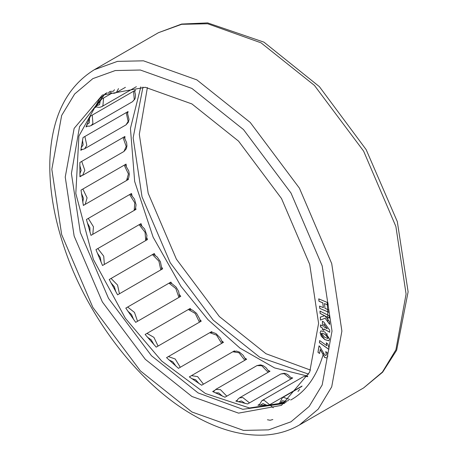 <?xml version="1.0" encoding="UTF-8"?>
<svg xmlns="http://www.w3.org/2000/svg" width="458" height="458" viewBox="0 0 458 458"><rect width="100%" height="100%" fill="white"/><g stroke="black" fill="none" stroke-linecap="round" stroke-linejoin="round"><path stroke-width="0.69" d="M326.915 357.99L324.67 357.395L320.285 349.391L319.541 353.496L317.955 352.259L319.026 345.876L319.701 346.403L324.837 355.179L325.907 355.5L326.302 354.721L325.758 351.618L327.453 352.941L327.751 356.376L326.88 358.007L324.608 357.429L320.222 349.425M325.936 355.482L326.359 354.687L325.821 351.584M319.598 353.462L318.018 352.225L319.089 345.842M323.823 328.878L323.823 330.39L322.421 329.577L322.421 328.065L320.445 326.932L320.445 324.899L322.415 326.033L322.415 321.264L323.835 322.077L329.703 330.207L329.703 332.262L323.823 328.878L329.766 332.227M323.886 330.35L322.484 329.542L322.484 328.031L320.508 326.897L320.508 324.865M327.218 328.804L323.88 324.012L327.281 328.764L323.823 326.846L323.817 324.046M322.415 326.033L322.472 321.224M329.033 312.316L319.861 308.463L319.592 306.059M328.237 305.091L324.47 303.568L325.003 308.389L328.707 309.946L328.97 312.356L319.861 308.463M319.798 308.503L319.535 306.093L323.377 307.644L322.844 302.824L319.06 301.238L318.797 298.828M323.314 307.679L322.781 302.864L319.003 301.272L318.734 298.862L327.905 302.715L328.174 305.125L324.47 303.568M324.894 332.016L329.623 339.046L328.85 340.798L324.722 339.578L320.079 332.691L320.881 330.859L324.894 332.016M328.878 340.775L324.785 339.544L321.253 336.269L320.136 332.657L320.915 330.842M328.151 337.998L324.831 334.237L321.825 333.132L321.545 333.699L324.768 337.334L327.888 338.519L328.209 337.964L324.888 334.203L321.854 333.115M327.922 338.496L328.209 337.964M329.749 324.367L325.128 318.207L320.526 320.039L320.365 317.068M329.411 318.07L324.985 315.94L329.537 321.602L329.686 324.401L325.128 318.207M325.071 318.247L320.463 320.073L320.308 317.102L324.693 315.722L320.171 313.409L320.05 311.068M324.63 315.762L320.113 313.444L319.987 311.102L329.228 315.757L329.348 318.104L324.985 315.9M319.409 342.676L319.638 340.575L326.875 345.727L326.256 342.824L327.905 343.998L328.953 348.034L328.81 349.374L319.409 342.676L319.701 340.54M328.873 349.334L319.472 342.641M326.875 345.727L326.319 342.79M284.521 403.481L242.769 409.315L198.091 392.918L151.461 355.729L108.517 298.364L80.31 232.492L71.414 173.513L79.555 126.62L105.489 93.38M191.919 396.485L145.289 359.295L102.346 301.925L74.139 236.053L65.242 177.074L74.139 128.372L102.346 95.069L145.289 87.289L191.919 103.937L238.549 141.133L281.493 198.497L309.7 264.369L318.596 323.348L309.7 372.056L281.493 405.359L238.549 413.133L191.919 396.485M310.507 370.098L265.978 353.725L219.353 316.535L176.404 259.171L148.197 193.293L139.306 134.32L147.39 87.564M308.755 374.186L259.806 357.286L213.182 320.096L170.233 262.732L142.026 196.86L133.135 137.881L142.97 87.043M199.86 319.604L201.268 321.132L156.212 347.141L145.129 334.46L190.184 308.446L191.101 309.562M221.947 341.021L223.493 342.332L178.443 368.341L166.54 357.646L211.596 331.638L212.3 332.313M245.064 358.213L246.673 359.221L201.617 385.23L189.314 376.894L191.101 375.863M233.191 351.561L234.37 350.88L234.668 351.103M268.422 370.568L270.014 371.226L224.958 397.235L212.667 391.538L214.241 390.628M291.219 377.661L292.725 377.942L247.669 403.95L235.813 401.088L237.192 400.286M302.074 386.037L268.978 405.147L257.951 405.21L259.176 404.506M288.7 400.464L278.338 403.773L279.437 403.137M109.359 92.069L108.3 92.676M96.415 106.863L95.253 107.533L101.693 99.088L111.97 93.151M87.295 126.213L85.984 126.969L90.381 116.177L135.436 90.169L134.812 91.474M82.308 149.457L80.82 150.31L83.024 137.549L128.074 111.54L127.725 113.137M81.627 175.798L79.938 176.771L79.864 162.476L124.919 136.461L124.862 138.287M128.274 178.723L128.412 179.439L83.356 205.453L81.02 190.099L126.07 164.09L126.305 166.048M127.885 179.742L127.255 179.971M135.642 208.161L136.02 209.358L90.97 235.366L86.442 219.485L131.498 193.476L132.007 195.474M146.898 237.988L147.562 239.494L102.512 265.503L95.951 249.633L141.007 223.624L141.745 225.559M161.691 267.174L162.647 268.823L117.592 294.832L109.222 279.517L154.277 253.509L155.182 255.266M179.542 294.7L180.755 296.349L135.7 322.358L125.801 308.12L170.857 282.105L171.83 283.588M140.812 86.865L130.438 128.395L134.669 181.488L153.127 237.158L180.962 286.284L207.932 319.615L240.072 348.189L274.605 367.929L307.828 376.144M107.098 92.602L99.655 98.773L78.896 136.078L75.816 193.528L93.363 259.417L125.418 318.356L161.703 361.064L205.447 393.525L249.478 407.975L285.998 402.479M290.75 400.011C306.093 391.504 317.022 375.966 323.525 353.404M326.863 335.674L327.075 333.705M327.808 321.779L327.739 311.835M327.739 311.772L327.167 302.406M128.057 179.645L127.897 178.918M191.919 411.982L140.348 370.854L92.854 307.41L61.658 234.553L51.823 169.328L61.658 115.456L74.66 93.987L92.854 78.627L115.256 70.549L140.348 70.022L191.919 88.44L243.49 129.574L290.985 193.018L322.18 265.869L332.016 331.094L322.18 384.966L309.179 406.435L290.985 421.795L268.583 429.873L243.49 430.4L191.919 411.982M94.302 69.731L117.494 61.366L143.469 60.822L196.854 79.887L250.245 122.469L299.412 188.152L331.707 263.573L341.891 331.094L331.707 386.867L318.253 409.091L299.412 424.995C288.786 431.087 276.987 434.459 264.014 435.1C241.538 436.005 217.985 429.364 193.368 415.183C139.404 384.634 87.718 317.537 64.561 248.517C53.964 217.355 49.069 187.929 49.876 160.231C51.582 117.208 66.393 87.037 94.302 69.731L158.485 32.673L181.677 24.308L207.657 23.764L261.043 42.829L314.428 85.411L363.6 151.094L395.895 226.515L406.08 294.042L395.895 349.809L382.436 372.033L363.595 387.937L299.412 424.995M123.065 137.532L126.19 146.497L123.935 151.489L82.583 175.362L84.844 170.37L81.719 161.405M79.784 165.258L81.14 170.37L79.824 173.88M126.225 112.611L128.154 121.427L126.03 124.857L84.678 148.73L86.808 145.3L84.873 136.484M82.492 140.011L83.133 144.923L81.163 147.705M133.581 91.239L134.257 99.609L132.517 101.682L91.171 125.555L92.905 123.483L92.235 115.113M89.419 118.233L89.327 122.778L86.768 124.736M136.375 86.682L101.831 106.628L102.936 105.655L103.542 98.018M100.331 100.657L99.512 104.687L96.449 105.752M125.429 87.323L116.309 92.585L118.513 88.623M114.494 89.739L113.332 91.268L109.874 91.405M289.822 399.553L283.256 397.281L282.449 397.624L301.776 386.466M280.342 403.298L282.517 400.698L286.261 401.494M273.311 407.769L263.963 400.12L261.947 400.63L303.293 376.757L305.314 376.247L307.547 376.711M260.184 405.324L262.938 403.578L266.831 405.284M291.826 378.463L287.761 374.541L285.603 373.562L284.183 373.287L280.777 374.003L284.12 373.665L290.87 379.012M249.518 402.885L242.774 397.538L239.425 397.876L280.777 374.003M238.194 401.775L241.429 400.956L245.345 403.504M269.121 371.741L265.983 367.637L263.132 365.644L260.488 364.866L257.012 365.576L261.758 365.742L268.159 372.297M226.813 396.17L220.407 389.615L215.666 389.449L257.012 365.576M215.117 392.787L218.724 392.912L222.531 396.222M245.763 359.742L243.204 355.351L239.402 352.076L236.431 351.068L232.813 351.761L238.979 352.752L244.818 360.286M203.466 384.165L197.627 376.625L191.461 375.634L232.813 351.761M191.747 378.651L195.606 379.722L199.167 383.684M209.747 332.708L216.565 335.13L221.643 343.397M180.292 367.27L175.214 359.003L168.395 356.582M168.876 359.862L172.855 361.837L176.055 366.308M188.33 309.516L195.274 313.49L199.419 322.203M158.067 346.076L153.922 337.363L146.978 333.39M147.287 337.054L151.249 339.87L153.974 344.702M169.002 283.176L175.838 288.551L178.901 297.419M137.549 321.293L134.486 312.43L127.656 307.049M127.708 310.999L131.52 314.56L133.679 319.587M152.422 254.574L158.909 261.18L160.792 269.894M119.446 293.767L117.557 285.053L111.071 278.447M110.813 282.592L114.34 286.771L115.863 291.826M139.152 224.695L145.072 232.298L145.713 240.559M104.361 264.432L103.726 256.171L97.8 248.568M97.17 252.799L100.296 257.459L101.126 262.365M129.643 194.541L134.795 202.894L134.171 210.422M92.819 234.296L93.449 226.767L88.291 218.414M87.249 222.628L89.871 227.609L89.98 232.206M124.221 165.155L128.429 173.966L126.557 180.509M85.205 204.382L87.083 197.839L82.869 189.028M81.387 193.116L83.408 198.245L82.801 202.367M158.485 32.673L181.637 24.051L207.663 22.9L263.963 42.159L319.392 86.648L366.154 149.617L397.304 221.598L408.124 291.849L396.651 350.233L382.636 372.199L363.595 387.937M124.021 136.982L126.614 142.604L126.946 145.936L126.316 148.753L123.935 151.489M79.904 176.101L82.583 175.362M127.181 112.055L129.036 119.424L128.36 122.246L126.03 124.857M84.678 148.73L83.511 149.234L80.934 149.405M134.526 90.695L135.511 94.749L135.247 97.972L134.812 99.151L132.517 101.682M86.322 125.99L89.247 126.231L91.171 125.555M101.831 106.628L99.815 107.309L97.989 107.287L95.854 106.622M116.309 92.585L114.237 93.277L112.307 93.22L109.181 91.955M297.975 391.435L299.669 389.334M279.426 403.527L282.449 397.624M272.853 419.528L270.123 420.267L267.438 419.763M259.022 405.273L261.947 400.63M236.763 401.368L237.879 399.216L239.425 397.876M213.399 391.916L215.666 389.449M209.896 332.617L212.689 332.353L215.976 333.573L220.556 338.262L222.548 342.876M188.69 309.31L192.394 310.049L196.499 313.289L199.625 318.825L200.255 321.716M169.54 282.867L171.859 283.605L176.101 287.097L178.631 291.397L179.651 296.984M153.104 254.179L157.168 256.938L160.409 261.724L161.674 267.833L161.416 269.533M139.948 224.237L144.596 228.948L146.944 235.504L146.176 240.295M130.513 194.043L134.469 199.093L136.072 204.812L135.528 208.47L134.44 210.268M125.143 164.622L128.755 170.954L129.328 174.372L128.721 177.859L126.614 180.475M83.304 205.167L84.627 204.715"/></g></svg>
